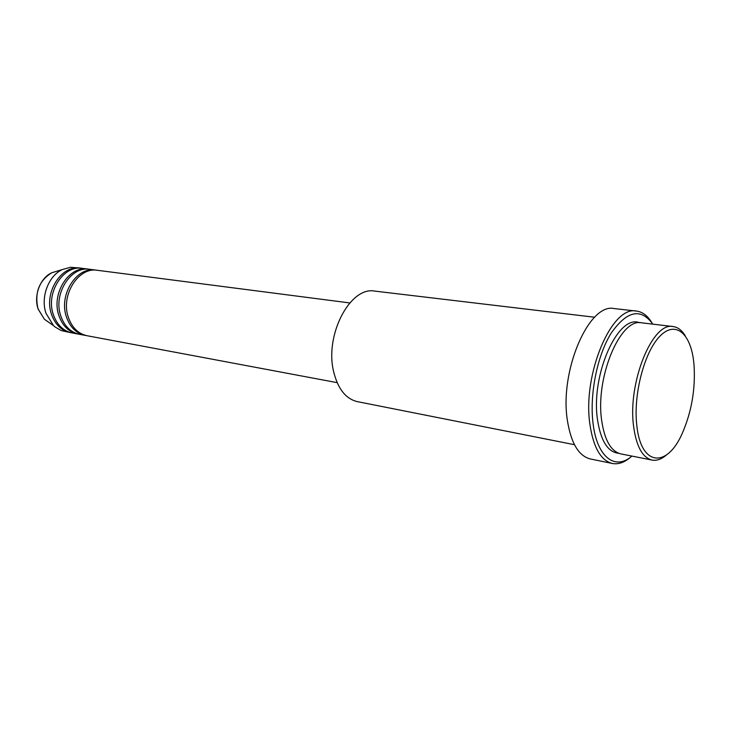 <?xml version="1.0" encoding="UTF-8"?>
<svg xmlns="http://www.w3.org/2000/svg" width="731" height="731" viewBox="0 0 731 731"><rect width="100%" height="100%" fill="white"/><g stroke="black" fill="none" stroke-linecap="round" stroke-linejoin="round"><path stroke-width="1.1" d="M349.756 302.936L97.442 270.296C78.537 266.705 60.472 295.114 68.294 317.163C71.912 327.561 78.171 333.756 87.08 335.73L337.137 382.642M96.483 270.196L95.533 270.05C76.627 266.459 58.571 294.821 66.393 316.834C70.021 327.223 76.28 333.4 85.189 335.383L86.139 335.538M95.533 270.05L89.84 269.319C70.944 265.728 52.915 293.935 60.755 315.847C64.383 326.19 70.642 332.349 79.542 334.323L85.189 335.383M88.89 269.218L87.948 269.072C69.061 265.49 51.051 293.643 58.882 315.527C62.51 325.843 68.778 331.993 77.678 333.966L78.61 334.122M87.948 269.072L82.338 268.341C63.451 264.768 45.468 292.775 53.317 314.549C56.945 324.829 63.213 330.951 72.104 332.925L77.678 333.966M81.397 268.24L80.474 268.103C61.596 264.531 43.622 292.491 51.472 314.229C55.108 324.491 61.367 330.604 70.267 332.578L71.19 332.733M694.011 364.696L693.646 361.178C690.366 332.861 675.078 320.215 659.7 336.415C644.276 352.187 633.192 394.603 636.792 425.268C640.822 466.515 667.065 468.352 682.197 433.483C691.654 411.827 695.592 388.901 694.011 364.696M666.398 455.011C661.5 459.242 656.712 460.923 652.034 460.073C642.421 457.643 636.262 446.285 633.558 425.999C627.6 382.194 652.692 321.393 673.169 326.565C677.884 327.205 681.922 330.293 685.267 335.821M594.641 317.236L374.866 291.112C350.231 286.04 324.345 335.173 333.701 371.924C337.978 389.002 345.864 398.907 357.368 401.639L574.456 444.695M652.82 324.153C640.913 307.714 627.043 310.675 611.226 333.053C597.2 355.412 589.305 394.758 593.115 423.87C597.136 457.487 615.338 470.755 631.931 456.089M630.661 457.103C624.475 462.476 618.38 464.596 612.377 463.481C600.9 460.576 593.426 447.61 589.944 424.583C582.223 374.473 611.874 305.083 636.509 311.077C642.567 311.872 647.703 315.774 651.924 322.791M673.169 326.565L641.59 322.819C620.518 317.638 595.226 377.178 601.64 420.243C604.546 440.199 610.952 451.411 620.829 453.887L652.034 460.073M636.509 311.077L614.195 308.573C589.104 302.579 559.316 370.928 567.393 420.435C571.039 443.178 578.696 456.025 590.383 458.967L612.377 463.481M80.474 268.103L70.432 267.29L62.391 269.529C48.511 275.724 40.379 297.161 45.98 313.279L53.509 325.642L54.935 326.903L61.303 330.586L70.267 332.578M333.994 373.148L333.418 370.791M57.502 271.027L51.746 272.782C40.168 277.954 33.443 295.644 38.113 308.985L44.39 319.255L49.315 322.709M618.828 453.321C607.854 452.233 600.736 440.957 597.474 419.493C590.694 374.72 618.252 313.7 639.506 322.736M53.509 325.642L44.39 319.255L38.03 308.93C34.412 292.82 38.99 280.768 51.746 272.782L62.391 269.529"/></g></svg>
